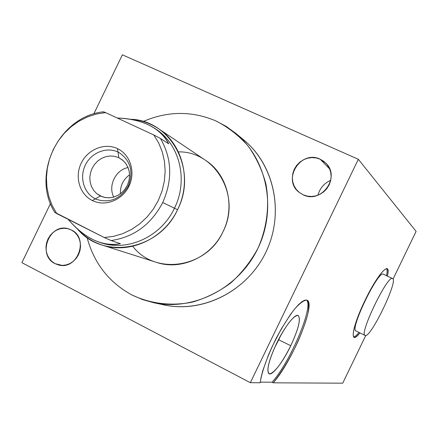 <?xml version="1.0" encoding="UTF-8"?>
<svg xmlns="http://www.w3.org/2000/svg" width="438" height="438" viewBox="0 0 438 438"><rect width="100%" height="100%" fill="white"/><g stroke="black" fill="none" stroke-linecap="round" stroke-linejoin="round"><path stroke-width="0.66" d="M21.9 262.663L50.469 203.571L21.9 262.663L250.333 382.697L260.227 382.752C261.53 372.453 267.53 355.683 276.236 338.245C282.34 326.901 288.357 317.304 294.281 309.452C299.723 303.255 303.912 300.139 306.841 300.112C308.817 301.952 309.168 306.458 307.903 313.624C305.74 321.963 302.357 331.429 297.752 342.012C289.819 358.76 281.639 372.36 273.208 382.817L342.719 383.179L365.785 335.475L342.719 383.179L273.208 382.817L272.069 382.226L260.287 382.139L272.069 382.226L273.208 382.817C292.13 361.848 316.439 303.14 307.033 300.194L304.908 300.123L302.067 301.601L298.596 304.602L294.61 309.047L290.235 314.818L280.977 329.48L272.201 346.485L268.412 355.076L262.74 370.805L261.064 377.37L260.227 382.752L250.333 382.697L21.9 262.663M93.809 113.913L122.377 54.821L358.339 159.284L250.333 382.697L358.339 159.284L416.1 231.384L393.039 279.094L416.1 231.384L358.339 159.284L122.377 54.821L93.809 113.913M71.317 229.955L67.709 228.658L63.882 228.264L60.033 228.8L56.343 230.235L53.003 232.49L50.167 235.463L47.988 238.995L46.565 242.915L45.968 247.037L46.236 251.144L47.348 255.042L49.253 258.535L51.859 261.442L55.04 263.627L58.637 264.968L62.47 265.395L66.341 264.891L70.064 263.479L73.447 261.218L76.311 258.234L78.517 254.664L79.951 250.706L80.537 246.545L80.253 242.406L79.108 238.491L77.165 234.998L74.52 232.107L71.317 229.955L69.133 229.052C50.014 221.765 36.453 254.998 55.04 263.627L62.147 265.395L55.04 263.627L58.522 264.941C77.526 270.662 89.445 237.998 71.317 229.955M320.233 159.229L316.137 157.937L311.829 157.598L307.514 158.233L303.419 159.804L299.74 162.235L296.657 165.394L294.32 169.134L292.852 173.262L292.321 177.582L292.748 181.874L294.128 185.931L296.384 189.55L299.406 192.545L303.052 194.768L307.137 196.104L311.456 196.481L315.793 195.885L319.932 194.33L323.655 191.904L326.781 188.723L329.141 184.946L330.624 180.774L331.144 176.41L330.685 172.079L329.272 168.006L326.967 164.392L323.906 161.414L320.233 159.229C300.835 149.468 281.754 179.607 299.198 192.381L303.052 194.768C321.109 204.256 340.824 177.335 326.025 163.314L320.233 159.229L329.715 169.002L320.233 159.229M158.956 303.66C198.89 315.157 246.32 293.011 265.789 252.354C285.554 211.85 273.454 160.916 239.635 136.766M359.916 332.885C349.185 346.797 351.73 327.542 365.062 300.348C378.093 273.005 391.605 259.05 387.367 276.104C388.314 271.79 388.243 269.321 387.154 268.686C382.96 268.943 375.596 279.493 365.062 300.348C355.262 321.552 351.566 333.882 353.975 337.326C355.147 337.786 357.129 336.307 359.916 332.885M317.917 195.217C319.877 188.231 324.153 183.254 330.734 180.281C324.153 183.254 319.877 188.231 317.917 195.217M306.43 300.003C314.254 305.445 290.427 361.903 272.069 382.226C290.427 361.903 314.254 305.445 306.43 300.003M290.777 345.719C298.678 328.511 301.087 318.388 298.015 315.355C294.517 314.123 284.344 327.29 276.537 343.507C268.264 361.777 265.986 371.922 269.693 373.937C275.069 372.212 282.094 362.806 290.777 345.719C298.776 328.347 301.174 318.223 297.977 315.344C292.984 315.979 285.839 325.363 276.537 343.507C268.888 360.145 266.331 370.198 268.861 373.669C272.031 376.291 282.926 362.177 290.777 345.719L278.749 339.817L280.873 335.19L278.749 339.817L290.777 345.719M278.448 339.685L278.749 339.817L278.448 339.685M274.522 347.843L278.749 339.817L274.522 347.843M359.023 332.442C356.614 335.399 354.791 336.91 353.559 336.975C354.791 336.91 356.614 335.399 359.023 332.442M386.623 268.582C387.334 269.589 387.285 271.954 386.464 275.677C387.285 271.954 387.334 269.589 386.623 268.582M383.529 274.303C378.821 268.735 348.834 330.767 356.121 330.997M131.931 294.982C150.458 303.786 171.499 306.343 192.353 302.127C206.074 298.114 218.852 291.752 230.673 283.047C241.639 273.148 250.7 261.639 257.851 248.521C266.966 228.067 269.764 205.592 265.937 184.146C262.231 170.19 256.301 157.488 248.16 146.051C238.924 135.616 228.22 127.255 216.049 120.981C191.954 110.776 167.672 110.945 143.199 121.496C167.672 110.945 191.954 110.776 216.049 120.981L226.26 126.44L235.682 133.262C267.109 159.136 277.177 208.816 257.851 248.521C238.737 288.324 193.552 311.292 153.754 302.735L142.553 299.592L131.931 294.982C108.969 282.433 94.022 263.298 87.085 237.566C94.022 263.298 108.969 282.433 131.931 294.982M178.37 151.871C215.381 151.022 241.541 196.235 223.019 231.68C206.747 268.215 155.063 275.792 132.741 246.26M235.682 133.262L244.086 140.226C274.73 165.46 284.563 213.782 265.789 252.354C247.218 291.035 203.243 313.334 164.431 304.996L153.754 302.735M54.75 212.304L104.249 237.516L113.612 236.339L122.804 233.629L131.586 229.435L139.727 223.862L147.026 217.051L153.284 209.167L158.337 200.412L162.055 191.012L164.349 181.212L165.159 171.263L164.464 161.419L162.295 151.937L158.715 143.045L153.815 134.975L105.563 112.604L96.376 114.033L87.43 116.924L78.944 121.2L71.115 126.757L64.118 133.453L58.112 141.129L53.244 149.61L49.625 158.693L47.337 168.165L46.433 177.806L46.948 187.393L48.87 196.7L52.155 205.504L56.743 213.591L54.734 212.315C30.791 174.603 58.884 116.486 103.313 111.821L105.563 112.604L96.376 114.033L87.43 116.924L78.944 121.2L71.115 126.757L64.118 133.453L58.112 141.129L53.244 149.61L49.625 158.693L47.337 168.165L46.433 177.806L46.948 187.393L48.87 196.7L52.155 205.504L56.743 213.591L104.249 237.516L113.612 236.339L122.804 233.629L131.586 229.435L139.727 223.862L147.026 217.051L153.284 209.167L158.337 200.412L162.055 191.012L164.349 181.212L165.159 171.263L164.464 161.419L162.295 151.937L158.715 143.045L153.815 134.975L160.456 138.463L168.712 143.828C165.734 137.707 161.085 132.561 154.767 128.378C144.973 122.054 132.763 118.61 118.14 118.041M117.461 148.619C130.338 154.559 135.829 172.233 128.958 186.21C122.273 200.275 105.016 206.95 92.358 200.549C79.596 194.357 74.476 176.859 81.227 163.133C87.786 149.32 104.682 142.465 117.461 148.619L118.851 157.718L122.552 160.073L125.613 163.275L127.88 167.168L129.221 171.554L129.582 176.218L128.936 180.916L127.31 185.416L124.797 189.479L121.518 192.906L117.641 195.518L113.365 197.193L108.909 197.834L104.496 197.429L100.351 195.989L92.358 200.549C105.016 206.95 122.273 200.275 128.958 186.21C135.829 172.233 130.338 154.559 117.461 148.619C104.682 142.465 87.786 149.32 81.227 163.133C74.476 176.859 79.596 194.357 92.358 200.549L100.351 195.989L105.279 197.576L109.577 197.806L113.891 197.045L118.008 195.321L121.731 192.72L124.885 189.364L127.31 185.416L128.898 181.058L129.571 176.503L129.298 171.97L128.088 167.672L126.007 163.817L123.16 160.593L118.851 157.718L117.461 148.619M155.03 128.558L155.786 129.057C179.744 144.381 188.515 180.248 174.461 208.209L177.543 209.698C159.333 250.377 103.089 260.249 77.406 228.926C84.266 236.558 92.571 241.957 102.322 245.121C129.84 254.467 164.075 238.688 177.543 209.698C191.899 181.135 182.996 144.507 158.583 128.745C150.048 123.067 140.658 119.908 130.415 119.273C170.913 119.946 198.113 170.158 177.543 209.698L174.461 208.209C188.619 180.056 179.602 143.932 155.331 128.761M158.583 128.745L205.827 160.511C227.546 174.548 235.567 206.725 223.019 231.68C211.253 257.013 181.058 270.717 156.569 262.411L102.322 245.121M129.582 174.806C123.166 179.509 120.105 185.832 120.412 193.782C120.105 185.832 123.166 179.509 129.582 174.806M102.027 196.706L96.683 193.591L93.666 190.366L91.454 186.468L90.151 182.104L89.823 177.483L90.48 172.835L92.089 168.389L94.575 164.365L97.811 160.96L101.638 158.348L105.865 156.656L110.294 155.972L114.696 156.328L118.851 157.718L114.696 156.328L110.294 155.972L105.865 156.656L101.638 158.348L97.811 160.96L94.575 164.365L92.089 168.389L90.48 172.835L89.823 177.483L90.151 182.104L91.454 186.468L93.666 190.366L96.683 193.591L100.351 195.989M100.318 242.564C127.283 252.162 161.195 236.788 174.461 208.209L162.717 202.531C172.736 179.919 171.981 158.561 160.456 138.463C171.981 158.561 172.736 179.919 162.717 202.531C151.219 224.426 134.012 237.1 111.099 240.555L104.249 237.516L111.099 240.555C134.012 237.1 151.219 224.426 162.717 202.531L174.461 208.209C161.277 236.591 127.726 251.992 100.833 242.734L99.974 242.455M68.229 219.378C77.909 230.864 88.383 238.524 99.667 242.356C106.867 244.711 113.792 245.154 120.434 243.692L111.099 240.555L120.434 243.692C102.656 246.835 85.448 238.956 68.81 220.068M117.231 118.019C142.826 119.125 159.985 127.726 168.712 143.828L160.456 138.463L153.815 134.975L105.563 112.604C103.51 111.745 102.903 111.597 103.735 112.161M365.221 335.492C370.597 338.229 398.191 281.152 392.705 278.645C388.309 273.213 358.24 335.42 365.221 335.492C370.597 338.229 398.191 281.152 392.705 278.645L392.596 278.579C387.904 274.122 358.7 334.533 365.106 335.448L365.221 335.492M365.106 335.448L355.995 330.947C349.294 329.885 378.416 269.644 383.414 274.232L392.596 278.579M113.77 197.078C107.808 185.942 115.616 169.802 128.044 167.557M117.986 152.052C106.472 146.5 91.241 152.665 85.322 165.115C79.24 177.489 83.872 193.257 95.374 198.825L96.617 199.394C109.949 203.391 120.521 198.896 128.334 185.909C133.656 171.718 130.612 160.642 119.202 152.676L117.986 152.052"/></g></svg>
